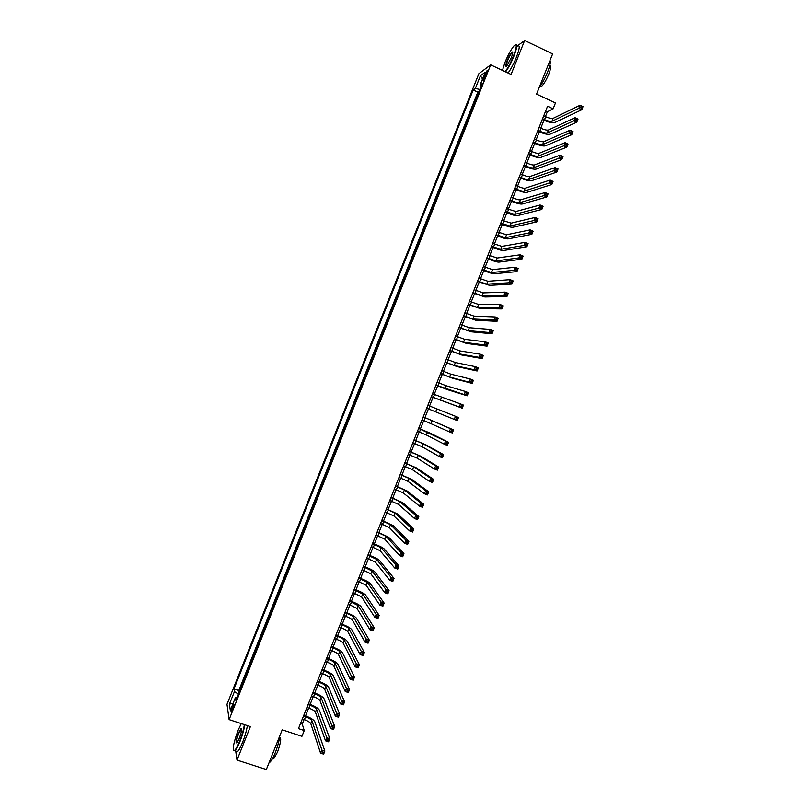 <?xml version="1.0" encoding="UTF-8"?>
<svg xmlns="http://www.w3.org/2000/svg" width="810" height="810" viewBox="0 0 810 810"><rect width="100%" height="100%" fill="white"/><g stroke="black" fill="none" stroke-linecap="round" stroke-linejoin="round"><path stroke-width="1.21" d="M232.683 709.206C233.969 705.652 234.272 703.93 233.614 704.032L232.288 706.543C231.012 710.087 230.698 711.808 231.356 711.706L232.683 709.206M478.852 73.72L226.992 704.305L229.108 719.604L490.668 64.861L478.852 73.72M235.71 751.072L236.996 760.074L266.338 769.5L282.214 729.82L301.938 736.32L304.246 730.539L302.251 724.11L304.074 719.553M490.668 64.861L511.069 74.449L524.637 40.5L517.377 45.917M524.637 40.5L552.633 53.895L536.544 94.112L555.457 102.981L553.119 108.834L547.57 106.231L298.465 728.625L304.246 730.539M476.513 98.05L479.105 91.55M474.265 102.91L471.916 109.542M467.329 121.034L469.932 114.504M462.743 132.526L465.355 125.985M458.146 144.008L460.768 137.457M453.559 155.5L456.182 148.929M448.973 166.981L451.605 160.39M444.386 178.453L447.029 171.862M439.8 189.935L442.442 183.323M435.223 201.406L437.866 194.785M430.636 212.878L433.289 206.236M426.06 224.35L428.713 217.698M421.473 235.811L424.136 229.149M416.897 247.273L419.57 240.59M412.32 258.734L414.993 252.042M407.744 270.196L410.417 263.483M403.167 281.647L405.85 274.924M398.591 293.109L401.284 286.365M394.014 304.56L396.708 297.796M389.438 316.001L392.141 309.238M384.871 327.453L387.575 320.669M380.295 338.894L383.008 332.09M375.729 350.335L378.452 343.521M371.162 361.766L373.886 354.942M366.586 373.197L369.319 366.363M364.51 377.673L361.766 384.527M360.197 389.205L357.21 395.938M355.63 400.636L352.907 407.45M351.064 412.057L348.351 418.861M346.508 423.488L343.794 430.272M341.942 434.899L339.238 441.673M337.385 446.32L334.682 453.074M332.819 457.741L330.136 464.464M328.263 469.152L325.579 475.865M323.706 480.563L321.023 487.255M319.15 491.964L316.477 498.646M314.594 503.375L311.931 510.037M310.038 514.775L307.385 521.417M305.481 526.176L302.829 532.798M300.925 537.567L298.293 544.178M296.379 548.967L293.746 555.559M291.823 560.358L289.2 566.929M287.277 571.749L284.654 578.299M282.731 583.129L280.118 589.67M278.184 594.52L275.572 601.04M273.628 605.9L271.036 612.4M269.092 617.281L266.49 623.761M264.546 628.651L261.954 635.121M260 640.021L257.418 646.481M255.454 651.392L252.882 657.831M250.918 662.762L248.346 669.181M246.372 674.133L243.82 680.532M484.542 75.127L483.509 77.709C482.659 79.967 482.527 80.929 483.114 80.595L486.557 73.659C487.407 71.401 487.539 70.45 486.952 70.784L484.542 75.127L485.737 75.695M236.996 697.602L235.396 697.623L235.862 700.458L482.315 83.531L480.077 85.121L481.241 86.194M235.396 697.623L230.313 710.35L229.422 704.133L234.424 691.598L233.989 688.885L473.192 90.001L475.328 88.482L480.401 75.796L485.22 72.222L480.077 85.121M478.852 91.429L477.819 92.148L238.798 690.495L239.284 691.882M241.836 685.493L239.021 691.791M236.996 760.074L250.381 726.59L229.108 719.604M545.403 116.599L547.337 111.79L553.119 108.834M305.552 715.868L308.671 708.082M310.129 704.427L313.257 696.61M314.715 692.985L317.854 685.138M319.292 681.534L322.451 673.657M323.878 670.083L327.048 662.175M328.465 658.631L331.644 650.683M333.042 647.18L336.241 639.201M337.628 635.718L340.838 627.71M342.215 624.257L345.435 616.218M346.812 612.795L350.041 604.726M351.398 601.334L354.638 593.224M355.985 589.862L359.245 581.722M360.582 578.391L363.852 570.22M365.168 566.919L368.449 558.718M369.765 555.447L373.056 547.206M374.362 543.966L377.662 535.693M378.948 532.484L382.279 524.181M383.545 521.002L386.886 512.659M388.152 509.51L391.493 501.147M392.749 498.018L396.11 489.625M397.345 486.526L400.717 478.092M401.942 475.035L405.334 466.57M406.549 463.533L409.951 455.038M411.146 452.041L414.568 443.505M415.753 440.539L419.185 431.973M420.36 429.027L423.802 420.43M424.966 417.525L428.419 408.888M429.573 406.002L433.026 397.376M434.19 394.46L437.643 385.864M438.817 382.917L442.25 374.341M443.434 371.365L446.857 362.819M448.062 359.812L451.474 351.297M452.689 348.259L456.081 339.775M457.316 336.707L460.698 328.242M461.943 325.144L465.315 316.71M466.57 313.581L469.932 305.178M471.197 302.019L474.549 293.645M475.824 290.446L479.166 282.103M480.462 278.873L483.783 270.56M485.089 267.3L488.41 259.018M489.726 255.727L493.027 247.465M494.353 244.144L497.654 235.912M498.99 232.561L502.281 224.36M503.628 220.978L506.898 212.807M508.265 209.395L511.525 201.255M512.902 197.802L516.152 189.692M517.549 186.209L520.779 178.129M522.187 174.616L525.417 166.556M526.824 163.023L530.044 154.994M531.471 151.419L534.671 143.421M536.119 139.816L539.308 131.848M540.766 128.213L543.935 120.265M545.656 111.01L547.337 111.79M300.51 723.533L302.251 724.11M479.945 89.454L475.328 88.482M477.819 92.148L473.192 90.001M238.798 690.495L233.989 688.885M234.424 691.598L238.393 694.119M482.527 78.985L480.401 75.796M229.422 704.133L233.108 703.353M542.568 118.726L544.522 119.637C547.975 121.135 550.456 121.672 551.974 121.267L578.816 108.368L580.071 105.249L583.008 106.636L581.762 109.755L554.728 122.553C552.46 123.16 548.745 122.34 543.581 120.103L542.265 119.495M543.733 115.82L545.687 116.731C549.139 118.23 551.62 118.766 553.139 118.351L580.071 105.249L581.155 106.323L580.659 107.568L581.833 108.125L582.339 106.869L581.155 106.323M581.833 108.125L581.762 109.755L578.816 108.368L580.659 107.568M582.339 106.869L583.008 106.636M505.177 71.685C507.941 67.999 510.695 62.815 513.449 56.133C516.993 46.545 517.185 43.122 514.016 45.856C511.13 49.329 508.143 54.776 505.065 62.208L502.453 70.399M515.575 44.712C517.61 44.034 517.053 47.871 513.894 56.214C511.161 62.846 508.407 68.07 505.612 71.888M511.312 57.682L506.847 65.853C505.258 67.21 505.349 65.499 507.121 60.72C509.196 55.849 510.918 52.944 512.315 51.982C513.094 52.012 512.76 53.905 511.312 57.682M512.74 52.529L512.183 52.67C510.806 54.027 509.267 56.73 507.556 60.801C506.301 64.061 505.926 65.873 506.452 66.228M549.939 60.618C550.77 62.066 549.97 65.924 547.54 72.181C544.907 78.57 542.143 83.632 539.237 87.379M549.686 65.812C551.276 65.519 550.962 68.313 548.735 74.206C546.072 80.494 543.591 84.625 541.293 86.579L540.057 86.305M517.712 46.079C520.111 44.844 519.655 48.61 516.355 57.389C513.631 64.01 510.867 69.235 508.062 73.042M241.269 723.603L238.008 730.499C233.543 742.77 232.278 749.493 234.201 750.688C235.568 749.878 237.391 746.698 239.659 741.15C242.139 734.761 243.699 729.253 244.347 724.606M244.792 724.758C244.094 729.506 242.504 735.045 240.033 741.393C238.039 746.314 236.338 749.452 234.94 750.829L233.533 750.556M239.233 738.437L237.036 742.729C235.386 743.61 235.852 740.411 238.413 733.111L241.137 728.342C242.109 728.889 241.481 732.25 239.233 738.437M241.613 728.808L238.778 733.354C236.783 738.76 236.135 741.97 236.814 742.983M279.703 736.108C279.187 740.887 277.688 746.456 275.228 752.824C273.233 757.704 271.482 760.813 269.973 762.129L269.133 762.514M279.572 737.262C281.576 737.546 280.888 742.486 277.516 752.095L273.719 758.788L272.555 758.575M247.354 725.598C246.655 730.347 245.076 735.885 242.615 742.233C240.61 747.144 238.91 750.293 237.502 751.65L236.034 751.184M537.921 130.339L539.875 131.24C543.338 132.739 545.808 133.296 547.307 132.921L573.824 120.842L575.07 117.723L578.016 119.1L576.76 122.219L550.071 134.197C547.813 134.754 544.107 133.913 538.944 131.676L537.627 131.068M539.085 127.433L541.039 128.345C544.492 129.833 546.973 130.39 548.471 130.005L575.07 117.723L576.153 118.817L575.657 120.062L576.831 120.609L577.338 119.364L576.153 118.817M576.831 120.609L576.76 122.219L573.824 120.842L575.657 120.062M577.338 119.364L578.016 119.1M533.274 141.942L535.238 142.844C538.69 144.332 541.161 144.909 542.639 144.575L568.822 133.326L570.068 130.207L573.014 131.574L571.769 134.693L545.403 145.84C543.176 146.347 539.48 145.486 534.306 143.259L532.99 142.651M534.438 139.047L536.392 139.948C539.855 141.436 542.325 142.003 543.804 141.659L570.068 130.207L571.151 131.301L570.645 132.556L571.83 133.103L572.326 131.858L571.151 131.301M571.83 133.103L571.769 134.693L568.822 133.326L570.645 132.556M572.326 131.858L573.014 131.574M528.626 153.556L530.59 154.447C534.043 155.935 536.514 156.522 537.982 156.219L563.831 145.79L565.076 142.671L568.023 144.038L566.777 147.157L540.746 157.484C538.539 157.93 534.843 157.049 529.679 154.831L528.363 154.224M529.791 150.65L531.755 151.551C535.207 153.029 537.668 153.617 539.146 153.303L565.076 142.671L566.149 143.795L565.643 145.041L566.828 145.587L567.334 144.342L566.149 143.795M566.828 145.587L566.777 147.157L563.831 145.79L565.643 145.041M567.334 144.342L568.023 144.038M523.989 165.159L525.953 166.05C529.406 167.528 531.866 168.136 533.314 167.862L558.829 158.264L560.085 155.145L563.031 156.502L561.786 159.621L536.088 169.128C533.901 169.523 530.216 168.612 525.052 166.394L523.726 165.797M525.143 162.253L527.107 163.144C530.57 164.632 533.021 165.23 534.478 164.956L560.085 155.145L561.148 156.279L560.652 157.525L561.826 158.071L562.332 156.816L561.148 156.279M561.826 158.071L561.786 159.621L558.829 158.264L560.652 157.525M562.332 156.816L563.031 156.502M519.342 176.752L521.306 177.643C524.769 179.121 527.219 179.739 528.657 179.506L553.837 170.728L555.083 167.609L558.039 168.956L556.794 172.074L531.431 180.762C529.264 181.106 525.589 180.174 520.415 177.967L519.099 177.37M520.506 173.856L522.47 174.747C525.923 176.226 528.373 176.843 529.821 176.6L555.083 167.609L556.146 168.763L555.65 170.009L556.835 170.546L557.331 169.3L556.146 168.763M556.835 170.546L556.794 172.074L553.837 170.728L555.65 170.009M557.331 169.3L558.039 168.956M514.704 188.355L516.669 189.236C520.131 190.704 522.572 191.342 523.989 191.15L548.846 183.192L550.091 180.073L553.048 181.42L551.802 184.528L526.773 192.395C524.627 192.689 520.962 191.727 515.788 189.53L514.471 188.932M515.859 185.46L517.823 186.34C521.286 187.809 523.726 188.446 525.163 188.234L550.091 180.073L551.144 181.237L550.648 182.483L551.833 183.019L552.329 181.774L551.144 181.237M551.833 183.019L551.802 184.528L548.846 183.192L550.648 182.483M552.329 181.774L553.048 181.42M510.057 199.948L512.031 200.829C515.484 202.298 517.924 202.945 519.331 202.784L543.854 195.645L545.11 192.537L548.066 193.873L546.821 196.982L522.116 204.029C519.99 204.262 516.334 203.28 511.161 201.093L509.834 200.495M511.221 197.053L513.186 197.934C516.648 199.402 519.088 200.05 520.496 199.878L545.11 192.537L546.153 193.711L545.656 194.957L546.841 195.494L547.337 194.248L546.153 193.711M546.841 195.494L546.821 196.982L543.854 195.645L545.656 194.957M547.337 194.248L548.066 193.873M505.42 211.542L514.674 214.417L538.873 208.109L540.118 204.991L543.075 206.317L541.829 209.436L517.458 215.652C515.352 215.835 511.717 214.832 506.533 212.645L505.207 212.058M506.574 208.646L515.838 211.511L540.118 204.991L541.151 206.185L540.655 207.431L541.839 207.968L542.346 206.722L541.151 206.185M541.839 207.968L541.829 209.436L538.873 208.109L540.655 207.431M542.346 206.722L543.075 206.317M500.783 223.135L510.017 226.051L533.881 220.563L535.126 217.444L538.093 218.771L536.848 221.879L512.801 227.276C510.725 227.407 507.09 226.385 501.916 224.208L500.59 223.621M501.937 220.239L511.181 223.145L535.126 217.444L536.159 218.66L535.663 219.905L536.848 220.431L537.344 219.186L536.159 218.66M536.848 220.431L536.848 221.879L533.881 220.563L535.663 219.905M537.344 219.186L538.093 218.771M496.145 234.718L505.369 237.684L528.889 233.007L530.135 229.898L533.101 231.215L531.856 234.323L508.153 238.899C506.088 238.98 502.473 237.938 497.289 235.761L495.963 235.173M497.3 231.822L506.533 234.778L530.135 229.898L531.168 231.123L530.672 232.369L531.856 232.895L532.352 231.65L531.168 231.123M531.856 232.895L531.856 234.323L528.889 233.007L530.672 232.369M532.352 231.65L533.101 231.215M491.508 246.301L500.712 249.308L523.908 245.46L525.153 242.342L528.12 243.648L526.875 246.756L503.496 250.523C501.461 250.553 497.846 249.48 492.662 247.313L491.336 246.726M492.662 243.405L501.876 246.402L525.153 242.342L526.176 243.587L525.68 244.833L526.865 245.349L527.361 244.104L526.176 243.587M526.865 245.349L526.875 246.756L523.908 245.46L525.68 244.833M527.361 244.104L528.12 243.648M486.871 257.884L496.054 260.931L518.926 257.904L520.172 254.785L523.138 256.092L521.893 259.2L498.849 262.136C496.824 262.116 493.229 261.022 488.045 258.856L486.709 258.279M488.025 254.988L497.218 258.025L520.172 254.785L521.184 256.041L520.688 257.286L521.873 257.813L522.379 256.567L521.184 256.041M521.873 257.813L521.893 259.2L518.926 257.904L520.688 257.286M522.379 256.567L523.138 256.092M482.233 269.467L491.407 272.555L513.935 270.337L515.19 267.229L518.157 268.525L516.912 271.633L494.191 273.76C492.196 273.679 488.612 272.555 483.418 270.398L482.092 269.831M483.398 266.571L492.571 269.649L515.19 267.229L516.193 268.505L515.697 269.75L516.891 270.267L517.387 269.021L516.193 268.505M516.891 270.267L516.912 271.633L513.935 270.337L515.697 269.75M517.387 269.021L518.157 268.525M477.606 281.04L486.749 284.168L508.953 282.781L510.199 279.673L513.175 280.949L511.94 284.057L489.544 285.363L477.475 281.374M478.761 278.144L487.914 281.272L510.199 279.673L511.201 280.959L510.705 282.204L511.9 282.71L512.396 281.465L511.201 280.959M511.9 282.71L511.94 284.057L508.953 282.781L510.705 282.204M512.396 281.465L513.175 280.949M472.969 292.613L482.102 295.792L503.982 295.215L505.217 292.106L508.204 293.382L506.959 296.49L484.896 296.976L472.848 292.916M474.133 289.727L483.266 292.886L505.217 292.106L506.22 293.402L505.724 294.648L506.908 295.164L507.414 293.919L506.22 293.402M506.908 295.164L506.959 296.49L503.982 295.215L505.724 294.648M507.414 293.919L508.204 293.382M468.342 304.185L477.454 307.405L499 307.648L500.246 304.54L503.223 305.805L501.977 308.914L480.249 308.58L468.231 304.459M469.496 301.3L478.619 304.499L500.246 304.54L501.228 305.856L500.732 307.101L501.927 307.608L502.423 306.362L501.228 305.856M501.927 307.608L501.977 308.914L499 307.648L500.732 307.101M502.423 306.362L503.223 305.805M463.705 315.758L472.807 319.008L494.019 320.072L495.264 316.963L498.251 318.229L497.006 321.337L475.602 320.193L463.614 316.001M464.869 312.863L473.971 316.113L495.264 316.963L496.246 318.3L495.75 319.545L496.945 320.051L497.441 318.806L496.246 318.3M496.945 320.051L497.006 321.337L494.019 320.072L495.75 319.545M497.441 318.806L498.251 318.229M459.078 327.321L468.16 330.622L489.037 332.495L490.283 329.397L493.27 330.642L492.034 333.75L470.964 331.786L458.997 327.534M460.242 324.435L469.324 327.716L490.283 329.397L491.265 330.743L490.769 331.978L491.964 332.485L492.46 331.239L491.265 330.743M491.964 332.485L492.034 333.75L489.037 332.495L490.769 331.978M492.46 331.239L493.27 330.642M454.45 338.884L463.512 342.225L484.066 344.918L485.311 341.82L488.298 343.065L487.053 346.164L466.317 343.389L454.38 339.066M455.605 335.998L464.677 339.319L485.311 341.82L486.283 343.177L485.787 344.422L486.982 344.918L487.478 343.673L486.283 343.177M486.982 344.918L487.053 346.164L484.066 344.918L485.787 344.422M487.478 343.673L488.298 343.065M449.823 350.447L458.865 353.828L479.095 357.342L480.34 354.233L483.327 355.479L482.082 358.577L461.68 354.983L449.763 350.598M450.978 347.561L460.029 350.922L480.34 354.233L481.302 355.61L480.806 356.856L482.001 357.352L482.497 356.106L481.302 355.61M482.001 357.352L482.082 358.577L479.095 357.342L480.806 356.856M482.497 356.106L483.327 355.479M445.196 362.009L454.228 365.432L474.123 369.755L475.359 366.657L478.356 367.882L477.11 370.99L457.032 366.576L445.156 362.121M446.361 359.113L455.382 362.526L475.359 366.657L476.32 368.044L475.824 369.289L477.019 369.785L477.515 368.54L476.32 368.044M477.019 369.785L477.11 370.99L474.123 369.755L475.824 369.289M477.515 368.54L478.356 367.882M440.579 373.562L449.58 377.025L469.152 382.168L470.387 379.07L473.384 380.295L472.149 383.393L452.395 378.169L440.539 373.643M441.733 370.666L450.745 374.129L470.387 379.07L471.339 380.477L470.843 381.712L472.048 382.209L472.544 380.963L471.339 380.477M472.048 382.209L472.149 383.393L469.152 382.168L470.843 381.712M472.544 380.963L473.384 380.295M435.952 385.115L464.181 394.581L465.416 391.473L468.423 392.698L467.178 395.796L447.758 389.752L435.932 385.165M437.106 382.229L446.097 385.722L465.416 391.473L466.368 392.901L465.871 394.146L467.066 394.632L467.562 393.387L466.368 392.901M467.066 394.632L467.178 395.796L464.181 394.581L465.871 394.146M467.562 393.387L468.423 392.698M431.325 396.657L459.209 406.984L460.444 403.886L463.452 405.091L462.206 408.2L431.315 396.687M432.489 393.771L460.444 403.886L461.386 405.324L460.89 406.569L462.095 407.045L462.591 405.81L461.386 405.324M462.095 407.045L462.206 408.2L459.209 406.984L460.89 406.569M462.591 405.81L463.452 405.091M426.708 408.21L454.238 419.388L455.483 416.289L458.48 417.494L457.245 420.592L454.238 419.388L457.123 419.469L457.62 418.223L456.415 417.747L455.919 418.983M427.862 405.324L455.483 416.289L456.415 417.747M457.245 420.592L457.123 419.469M457.62 418.223L458.48 417.494M422.091 419.752L449.267 431.791L450.512 428.692L453.519 429.887L423.255 416.836M423.245 416.867L450.512 428.692L451.443 430.161L450.947 431.396L452.152 431.882L452.648 430.636L451.443 430.161M452.648 430.636L453.519 429.887L452.284 432.985L449.267 431.791L450.947 431.396M452.284 432.985L452.152 431.882M417.464 431.295L426.384 434.97L444.305 444.194L445.551 441.085L448.558 442.28L430.363 433.188L418.649 428.348M418.618 428.409L445.551 441.085L446.472 442.574L445.966 443.809L447.181 444.285L447.677 443.05L446.472 442.574M447.677 443.05L448.558 442.28L447.312 445.378L444.305 444.194L445.966 443.809M447.312 445.378L447.181 444.285M412.847 442.837L421.747 446.553L439.344 456.587L440.579 453.489L443.596 454.663L425.736 444.761L414.042 439.86M414.001 439.951L422.911 443.657L440.579 453.489L441.501 454.987L441.005 456.222L442.209 456.698L442.705 455.453L441.501 454.987M442.705 455.453L443.596 454.663L442.351 457.761L439.344 456.587L441.005 456.222M442.351 457.761L442.209 456.698M408.23 454.369L417.109 458.126L434.383 468.97L435.618 465.882L438.635 467.046L421.099 456.334L409.435 451.362M409.384 451.484L418.274 455.23L435.618 465.882L436.529 467.39L436.033 468.636L437.238 469.101L437.734 467.856L436.529 467.39M437.734 467.856L438.635 467.046L437.39 470.144L434.383 468.97L436.033 468.636M437.39 470.144L437.238 469.101M403.613 465.902L412.482 469.699L429.411 481.363L430.657 478.264L433.674 479.429L416.462 467.907L404.828 462.875M404.767 463.026L413.637 466.813L430.657 478.264L431.558 479.793L431.062 481.039L432.267 481.505L432.763 480.259L431.558 479.793M432.763 480.259L433.674 479.429L432.429 482.527L429.411 481.363L431.062 481.039M432.429 482.527L432.267 481.505M399.006 477.434L407.845 481.272L424.45 493.746L425.695 490.647L428.713 491.812L411.834 479.469L400.231 474.376M400.15 474.559L409.009 478.386L425.695 490.647L426.587 492.196L426.09 493.432L427.305 493.897L427.801 492.662L426.587 492.196M427.801 492.662L428.713 491.812L427.477 494.91L424.45 493.746L426.09 493.432M427.477 494.91L427.305 493.897M394.389 488.967L403.218 492.844L419.499 506.128L420.734 503.03L423.762 504.184L407.207 491.032L395.624 485.868M395.543 486.081L404.372 489.949L420.734 503.03L421.625 504.589L421.129 505.835L422.334 506.291L422.83 505.055L421.625 504.589M422.83 505.055L423.762 504.184L422.516 507.283L419.499 506.128L421.129 505.835M422.516 507.283L422.334 506.291M389.772 500.489L398.581 504.417L414.538 518.511L415.773 515.413L418.8 516.557L402.58 502.595L391.027 497.37M390.926 497.613L399.745 501.522L415.773 515.413L416.664 516.993L416.168 518.228L417.373 518.683L417.869 517.448L416.664 516.993M417.869 517.448L418.8 516.557L417.565 519.655L414.538 518.511L416.168 518.228M417.565 519.655L417.373 518.683M385.165 512.011L393.954 515.98L409.576 530.884L410.822 527.796L413.849 528.93L397.953 514.158L386.421 508.862M386.319 509.136L395.108 513.084L410.822 527.796L411.693 529.375L411.197 530.621L412.411 531.077L412.908 529.831L411.693 529.375M412.908 529.831L413.849 528.93L412.604 532.018L409.576 530.884L411.197 530.621M412.604 532.018L412.411 531.077M380.548 523.533L389.326 527.543L404.625 543.257L405.861 540.169L408.888 541.293L393.326 525.71L381.824 520.354M381.702 520.658L390.481 524.647L405.861 540.169L406.731 541.769L406.235 543.004L407.45 543.459L407.946 542.224L406.731 541.769M407.946 542.224L408.888 541.293L407.653 544.391L404.625 543.257L406.235 543.004M407.653 544.391L407.45 543.459M375.941 535.056L384.699 539.096L399.664 555.63L400.909 552.531L403.937 553.655L388.699 537.263L377.227 531.836M377.095 532.17L385.854 536.21L400.909 552.531L401.77 554.151L401.274 555.397L402.489 555.842L402.985 554.607L401.77 554.151M402.985 554.607L403.937 553.655L402.702 556.753L399.664 555.63L401.274 555.397M402.702 556.753L402.489 555.842M371.334 546.568L380.072 550.658L394.713 567.992L395.958 564.904L398.986 566.018L384.072 548.815C382.573 547.499 379.212 545.839 373.987 543.824L372.63 543.328M372.489 543.692L381.226 547.762L395.958 564.904L396.809 566.534L396.313 567.78L397.528 568.225L398.024 566.98L396.809 566.534M398.024 566.98L398.986 566.018L397.75 569.106L394.713 567.992L396.313 567.78M397.75 569.106L397.528 568.225M366.727 558.08L375.445 562.211L389.762 580.355L390.997 577.267L394.035 578.38L379.444 560.368C377.976 558.991 374.625 557.31 369.39 555.306L368.034 554.809M367.882 555.204L376.599 559.325L390.997 577.267L391.858 578.917L391.362 580.152L392.577 580.598L393.073 579.363L391.858 578.917M393.073 579.363L394.035 578.38L392.799 581.469L389.762 580.355L391.362 580.152M392.799 581.469L392.577 580.598M362.121 569.592L370.818 573.763L384.811 592.717L386.046 589.629L389.094 590.733L374.827 571.911C373.369 570.493 370.028 568.782 364.794 566.777L363.437 566.291M363.275 566.716L371.982 570.878L386.046 589.629L386.897 591.29L386.4 592.535L387.615 592.971L388.111 591.735L386.897 591.29M388.111 591.735L389.094 590.733L387.848 593.821L384.811 592.717L386.4 592.535M387.848 593.821L387.615 592.971M357.514 581.094L366.201 585.306L379.86 605.08L381.095 601.992L384.142 603.085L370.2 583.453C368.773 581.975 365.442 580.244 360.207 578.259L358.85 577.763M358.668 578.219L367.355 582.42L381.095 601.992L381.935 603.663L381.439 604.908L382.664 605.343L383.16 604.108L381.935 603.663M383.16 604.108L384.142 603.085L382.907 606.163L379.86 605.08L381.439 604.908M382.907 606.163L382.664 605.343M352.907 592.606L361.574 596.859L374.919 617.433L376.154 614.344L379.191 615.428L365.583 594.996C364.176 593.467 360.855 591.715 355.61 589.731L354.253 589.235M354.061 589.721L362.728 593.973L376.154 614.344L376.984 616.035L376.488 617.271L377.713 617.706L378.199 616.471L376.984 616.035M378.199 616.471L379.191 615.428L377.956 618.516L374.919 617.433L376.488 617.271M377.956 618.516L377.713 617.706M348.31 604.108L356.957 608.401L369.967 629.785L371.203 626.697L374.25 627.77L360.966 606.528C359.579 604.948 356.258 603.177 351.024 601.202L349.667 600.706M349.454 601.233L358.111 605.515L371.203 626.697L372.033 628.408L371.537 629.643L372.752 630.069L373.248 628.833L372.033 628.408M373.248 628.833L374.25 627.77L373.015 630.858L369.967 629.785L371.537 629.643M373.015 630.858L372.752 630.069M343.703 615.6L345.728 616.319C349.231 617.635 351.439 618.84 352.34 619.944L365.016 642.128L366.262 639.039L369.309 640.113L356.349 618.071C354.983 616.44 351.672 614.638 346.437 612.664L345.07 612.178M344.858 612.724L346.872 613.443C350.386 614.77 352.583 615.964 353.494 617.058L366.262 639.039L367.082 640.771L366.586 642.006L367.801 642.431L368.297 641.196L367.082 640.771M368.297 641.196L369.309 640.113L368.074 643.201L365.016 642.128L366.586 642.006M368.074 643.201L367.801 642.431M339.106 627.102L341.132 627.811C344.635 629.127 346.832 630.352 347.713 631.476L360.075 654.48L361.311 651.392L364.358 652.455L351.732 629.603C350.386 627.912 347.085 626.089 341.85 624.125L340.483 623.649M340.251 624.226L342.276 624.935C345.779 626.251 347.976 627.477 348.867 628.59L361.311 651.392L362.131 653.133L361.635 654.369L362.85 654.794L363.346 653.559L362.131 653.133M363.346 653.559L364.358 652.455L363.123 655.543L360.075 654.48L361.635 654.369M363.123 655.543L362.85 654.794M334.5 638.594L336.525 639.303C340.038 640.609 342.225 641.844 343.096 643.008L355.134 666.822L356.37 663.734L359.417 664.787L347.115 641.125C345.789 639.394 342.498 637.551 337.264 635.587L335.897 635.111M335.654 635.718L337.679 636.427C341.182 637.743 343.379 638.969 344.25 640.133L356.37 663.734L357.18 665.486L356.683 666.721L357.909 667.146L358.395 665.911L357.18 665.486M358.395 665.911L359.417 664.787L358.182 667.875L355.134 666.822L356.683 666.721M358.182 667.875L357.909 667.146M329.903 650.086L331.928 650.784C335.441 652.09 337.618 653.346 338.479 654.541L350.193 679.155L351.429 676.077L354.476 677.12L342.498 652.658C341.192 650.865 337.922 649.002 332.677 647.048L331.31 646.572M331.057 647.21L333.082 647.919C336.585 649.225 338.772 650.471 339.633 651.665L352.228 677.838L351.732 679.074L352.957 679.499L353.454 678.264L352.228 677.838M353.454 678.264L354.476 677.12L353.251 680.208L350.193 679.155L351.732 679.074M353.251 680.208L352.957 679.499M325.306 661.567L327.331 662.276C330.844 663.572 333.021 664.838 333.862 666.073L345.252 691.497L346.488 688.409L349.545 689.452L337.881 664.18C336.595 662.347 333.335 660.454 328.091 658.5L326.724 658.034M326.45 658.702L328.485 659.401C331.989 660.707 334.176 661.962 335.016 663.188L347.277 690.191L346.781 691.426L348.006 691.851L348.502 690.616L347.277 690.191M348.502 690.616L349.545 689.452L348.31 692.54L345.252 691.497L346.781 691.426M348.31 692.54L348.006 691.851M320.709 673.059L322.734 673.758C326.248 675.054 328.425 676.33 329.255 677.606L340.311 703.829L341.547 700.741L344.604 701.784L333.274 675.702C332.009 673.809 328.749 671.895 323.504 669.961L322.137 669.485M321.853 670.184L323.889 670.883C327.402 672.178 329.569 673.464 330.409 674.72L342.336 702.543L341.84 703.779L343.065 704.194L343.561 702.958L342.336 702.543M343.561 702.958L344.604 701.784L343.369 704.862L340.311 703.829L341.84 703.779M343.369 704.862L343.065 704.194M316.113 684.541L318.148 685.23C321.661 686.526 323.818 687.822 324.638 689.128L335.37 716.151L336.606 713.073L339.663 714.106L328.658 687.224C327.422 685.28 324.172 683.346 318.917 681.402L317.55 680.937M317.257 681.676L319.292 682.364C322.805 683.66 324.972 684.956 325.792 686.242L337.385 714.886L336.889 716.121L338.124 716.536L338.61 715.301L337.385 714.886M338.61 715.301L339.663 714.106L338.438 717.184L335.37 716.151L336.889 716.121M338.438 717.184L338.124 716.536M311.516 696.023L313.551 696.711C317.064 697.997 319.221 699.313 320.021 700.65L330.429 728.484L331.665 725.406L334.733 726.428L324.051 698.736C322.825 696.742 319.596 694.788 314.341 692.854L312.974 692.388M312.67 693.147L314.695 693.836C318.208 695.132 320.375 696.438 321.175 697.764L332.444 727.228L331.948 728.463L333.173 728.878L333.669 727.643L332.444 727.228M333.669 727.643L334.733 726.428L333.497 729.506L330.429 728.484L331.948 728.463M333.497 729.506L333.173 728.878M306.919 707.505L308.954 708.183C312.478 709.469 314.624 710.795 315.414 712.162L325.498 740.806L326.734 737.728L329.802 738.74L319.444 710.249C318.239 708.203 315.009 706.219 309.754 704.295L308.387 703.839M308.073 704.629L310.108 705.318C313.622 706.603 315.779 707.92 316.568 709.287L327.503 739.571L327.007 740.806L328.232 741.211L328.728 739.976L327.503 739.571M328.728 739.976L329.802 738.74L328.566 741.818L325.498 740.806L327.007 740.806M328.566 741.818L328.232 741.211M302.332 718.976L304.368 719.655C307.881 720.93 310.027 722.277 310.807 723.684L320.558 753.128L321.793 750.05L324.861 751.052L314.827 721.761C313.652 719.665 310.433 717.66 305.178 715.746L303.811 715.291M303.477 716.111L305.512 716.789C309.035 718.065 311.182 719.412 311.951 720.809L322.562 751.913L322.066 753.138L323.291 753.543L323.787 752.308L322.562 751.913M323.787 752.308L324.861 751.052L323.635 754.13L320.558 753.128L322.066 753.138M323.635 754.13L323.291 753.543M484.623 78.236L483.509 77.709M545.687 116.731L544.522 119.637M553.139 118.351L551.974 121.267M541.039 128.345L539.875 131.24M548.471 130.005L547.307 132.921M536.392 139.948L535.238 142.844M543.804 141.659L542.639 144.575M531.755 151.551L530.59 154.447M539.146 153.303L537.982 156.219M527.107 163.144L525.953 166.05M534.478 164.956L533.314 167.862M522.47 174.747L521.306 177.643M529.821 176.6L528.657 179.506M517.823 186.34L516.669 189.236M525.163 188.234L523.989 191.15M513.186 197.934L512.031 200.829M520.496 199.878L519.331 202.784M508.548 209.517L507.394 212.412M515.838 211.511L514.674 214.417M503.911 221.11L502.757 224.006M511.181 223.145L510.017 226.051M499.274 232.693L498.12 235.589M506.533 234.778L505.369 237.684M494.637 244.266L493.482 247.161M501.876 246.402L500.712 249.308M490.009 255.849L488.845 258.744M497.218 258.025L496.054 260.931M485.372 267.421L484.218 270.317M492.571 269.649L491.407 272.555M480.745 278.994L479.581 281.89M487.914 281.272L486.749 284.168M476.108 290.567L474.954 293.463M483.266 292.886L482.102 295.792M471.481 302.13L470.326 305.026M478.619 304.499L477.454 307.405M466.854 313.703L465.689 316.589M473.971 316.113L472.807 319.008M462.226 325.266L461.062 328.151M469.324 327.716L468.16 330.622M457.599 336.818L456.435 339.714M464.677 339.319L463.512 342.225M452.972 348.381L451.818 351.267M460.029 350.922L458.865 353.828M448.345 359.934L447.191 362.819M455.382 362.526L454.228 365.432M443.718 371.486L442.564 374.372M450.745 374.129L449.58 377.025M439.101 383.029L437.947 385.914M446.097 385.722L444.943 388.618M434.484 394.581L433.32 397.467M441.46 397.315L440.296 400.211M429.857 406.124L428.703 409.009M436.823 408.898L435.658 411.794M425.24 417.666L424.086 420.542M432.186 420.491L431.021 423.387M420.623 429.199L419.469 432.084M427.548 432.074L426.384 434.97M416.006 440.731L414.852 443.617M422.911 443.657L421.747 446.553M411.389 452.263L410.235 455.149M418.274 455.23L417.109 458.126M406.772 463.796L405.618 466.681M413.637 466.813L412.482 469.699M402.165 475.328L401.011 478.204M409.009 478.386L407.845 481.272M397.548 486.85L396.394 489.736M404.372 489.949L403.218 492.844M392.931 498.373L391.787 501.248M399.745 501.522L398.581 504.417M388.324 509.895L387.17 512.77M395.108 513.084L393.954 515.98M383.717 521.407L382.563 524.283M390.481 524.647L389.326 527.543M379.11 532.919L377.956 535.805M385.854 536.21L384.699 539.096M374.503 544.431L373.349 547.307M381.226 547.762L380.072 550.658M369.897 555.943L368.742 558.819M376.599 559.325L375.445 562.211M365.29 567.446L364.135 570.321M371.982 570.878L370.818 573.763M360.683 578.947L359.529 581.823M367.355 582.42L366.201 585.306M356.076 590.449L354.932 593.325M362.728 593.973L361.574 596.859M351.479 601.952L350.325 604.827M358.111 605.515L356.957 608.401M346.872 613.443L345.728 616.319M353.494 617.058L352.34 619.944M342.276 624.935L341.132 627.811M348.867 628.59L347.713 631.476M337.679 636.427L336.525 639.303M344.25 640.133L343.096 643.008M333.082 647.919L331.928 650.784M339.633 651.665L338.479 654.541M328.485 659.401L327.331 662.276M335.016 663.188L333.862 666.073M323.889 670.883L322.734 673.758M330.409 674.72L329.255 677.606M319.292 682.364L318.148 685.23M325.792 686.242L324.638 689.128M314.695 693.836L313.551 696.711M321.175 697.764L320.021 700.65M310.108 705.318L308.954 708.183M316.568 709.287L315.414 712.162M305.512 716.789L304.368 719.655M311.951 720.809L310.807 723.684M512.183 52.67L512.72 52.923M540.219 86.073L541.293 86.579M512.487 52.498L512.315 51.982M237.502 751.65L234.94 750.829M272.636 758.433L273.719 758.788M269.973 762.129L269.365 761.937"/></g></svg>

